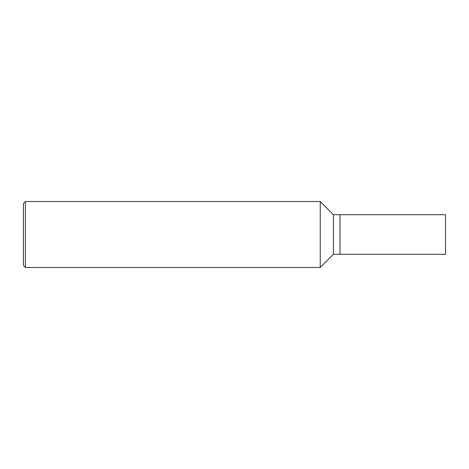 <?xml version="1.0" encoding="UTF-8"?>
<svg xmlns="http://www.w3.org/2000/svg" width="469" height="469" viewBox="0 0 469 469"><rect width="100%" height="100%" fill="white"/><g stroke="black" fill="none" stroke-linecap="round" stroke-linejoin="round"><path stroke-width="0.7" d="M333.43 254.286L445.55 254.286L445.55 214.714L340.025 214.714L340.025 254.286L340.025 214.714L333.43 214.714L333.43 254.286L320.239 267.477L25.426 267.477L23.45 265.501L23.45 203.499M23.45 203.505L25.426 201.523L25.426 267.477M25.426 201.523L320.239 201.523L320.239 267.477M333.43 214.714L320.239 201.523"/></g></svg>
